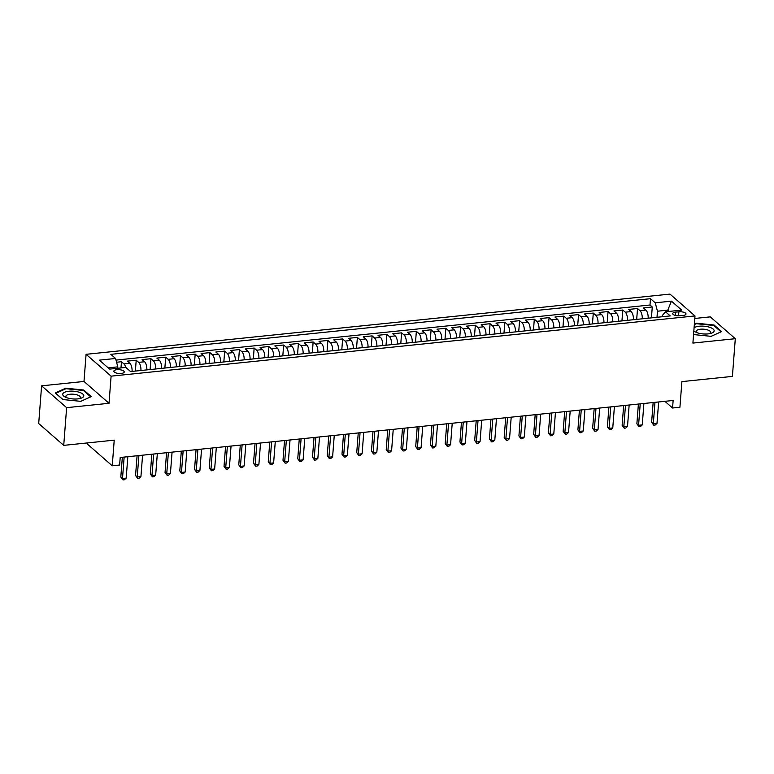 <?xml version="1.0" encoding="UTF-8"?>
<svg xmlns="http://www.w3.org/2000/svg" width="774" height="774" viewBox="0 0 774 774"><rect width="100%" height="100%" fill="white"/><g stroke="black" fill="none" stroke-linecap="round" stroke-linejoin="round"><path stroke-width="1.16" d="M121.208 373.465A5.205 1.916 4.4 0 0 124.237 371.975A5.205 1.916 4.4 0 0 116.884 369.691A5.205 1.916 4.4 0 0 113.855 371.172A5.205 1.916 4.4 0 0 121.208 373.465M87.307 442.931L87.23 443.957L112.249 465.793L119.622 465.029L120.202 457.492L673.138 400.468L672.558 408.004L679.93 407.24L681.894 381.611L732.398 376.396L735.3 338.702L710.271 316.866L694.8 318.462M41.602 385.829L38.7 423.533L63.729 445.369L66.622 407.666L109.018 403.293L111.108 376.154L86.078 354.318L83.989 381.456L41.602 385.829L66.622 407.666M111.108 376.154L694.994 315.937L669.974 294.101L86.078 354.318M648.148 318.191A6.502 2.68 -95.9 0 0 645.893 310.055L643.426 307.907L652.269 306.988L651.437 317.853M642.256 318.801A6.502 2.68 -95.9 0 0 639.992 310.664L637.524 308.516L636.692 319.372M637.524 308.516L628.682 309.426L631.149 311.583A6.502 2.68 -95.9 0 1 633.403 319.71M618.658 321.239A6.502 2.68 -95.9 0 0 616.404 313.102L613.937 310.945L622.78 310.035L621.948 320.9M603.914 322.758A6.502 2.68 -95.9 0 0 601.659 314.621L599.192 312.464L608.035 311.554L607.203 322.419M589.169 324.277A6.502 2.68 -95.9 0 0 586.915 316.14L584.447 313.983L593.29 313.073L592.458 323.938M574.424 325.796A6.502 2.68 -95.9 0 0 572.17 317.659L569.703 315.511L578.546 314.592L577.714 325.457M559.679 327.315A6.502 2.68 -95.9 0 0 557.425 319.188L554.958 317.03L563.801 316.121L562.969 326.976M544.935 328.834A6.502 2.68 -95.9 0 0 542.68 320.707L540.213 318.549L549.056 317.64L548.224 328.495M530.19 330.363A6.502 2.68 -95.9 0 0 527.936 322.226L525.469 320.068L534.312 319.159L533.48 330.024M515.445 331.882A6.502 2.68 -95.9 0 0 513.191 323.745L510.724 321.587L519.567 320.678L518.735 331.543M500.701 333.401A6.502 2.68 -95.9 0 0 498.446 325.264L495.979 323.116L504.822 322.197L503.99 333.062M485.956 334.919A6.502 2.68 -95.9 0 0 483.702 326.783L481.234 324.635L490.077 323.716L489.245 334.581M471.211 336.438A6.502 2.68 -95.9 0 0 468.957 328.311L466.49 326.154L475.333 325.244L474.501 336.1M456.466 337.967A6.502 2.68 -95.9 0 0 454.212 329.83L451.745 327.673L460.588 326.763L459.756 337.628M441.722 339.486A6.502 2.68 -95.9 0 0 439.468 331.349L437 329.192L445.843 328.282L445.011 339.147M426.977 341.005A6.502 2.68 -95.9 0 0 424.723 332.868L422.256 330.711L431.099 329.801L430.267 340.666M412.232 342.524A6.502 2.68 -95.9 0 0 409.978 334.387L407.511 332.239L416.354 331.32L415.522 342.185M397.488 344.043A6.502 2.68 -95.9 0 0 395.233 335.906L392.766 333.758L401.609 332.849L400.777 343.704M382.743 345.562A6.502 2.68 -95.9 0 0 380.489 337.435L378.022 335.277L386.865 334.368L386.033 345.223M367.998 347.091A6.502 2.68 -95.9 0 0 365.744 338.954L363.277 336.796L372.12 335.887L371.288 346.752M353.254 348.61A6.502 2.68 -95.9 0 0 350.999 340.473L348.532 338.315L357.375 337.406L356.543 348.271M338.509 350.129A6.502 2.68 -95.9 0 0 336.255 341.992L333.788 339.844L342.63 338.925L341.798 349.79M323.764 351.648A6.502 2.68 -95.9 0 0 321.51 343.511L319.043 341.363L327.886 340.444L327.054 351.309M309.019 353.167A6.502 2.68 -95.9 0 0 306.765 345.04L304.298 342.882L313.141 341.973L312.309 352.828M294.275 354.695A6.502 2.68 -95.9 0 0 292.021 346.558L289.553 344.401L298.396 343.492L297.564 354.357M279.53 356.214A6.502 2.68 -95.9 0 0 277.276 348.077L274.809 345.92L283.652 345.011L282.82 355.876M264.785 357.733A6.502 2.68 -95.9 0 0 262.531 349.596L260.064 347.439L268.907 346.529L268.075 357.394M250.041 359.252A6.502 2.68 -95.9 0 0 247.786 351.115L245.319 348.968L254.162 348.048L253.33 358.913M235.296 360.771A6.502 2.68 -95.9 0 0 233.042 352.634L230.575 350.487L239.418 349.567L238.585 360.432M220.551 362.29A6.502 2.68 -95.9 0 0 218.297 354.163L215.83 352.006L224.673 351.096L223.841 361.951M205.807 363.819A6.502 2.68 -95.9 0 0 203.552 355.682L201.085 353.524L209.928 352.615L209.096 363.48M191.062 365.338A6.502 2.68 -95.9 0 0 188.808 357.201L186.34 355.043L195.183 354.134L194.351 364.999M176.317 366.857A6.502 2.68 -95.9 0 0 174.063 358.72L171.596 356.562L180.439 355.653L179.607 366.518M161.572 368.376A6.502 2.68 -95.9 0 0 159.318 360.239L156.851 358.091L165.694 357.172L164.862 368.037M146.828 369.895A6.502 2.68 -95.9 0 0 144.574 361.758L142.106 359.61L150.949 358.701L150.117 369.556M132.083 371.414A6.502 2.68 -95.9 0 0 129.829 363.287L127.362 361.129L136.205 360.22L135.373 371.075M678.875 311.796L675.625 312.125A5.041 1.858 4.4 0 0 672.693 313.567A5.041 1.858 4.4 0 0 679.824 315.782L683.065 315.453A5.041 1.858 4.4 0 0 685.996 314.012A5.041 1.858 4.4 0 0 678.875 311.796L678.556 315.84M667.681 311.564L667.788 310.142L657.465 311.206L655.23 302.818L650.489 298.687L110.837 354.337L115.568 358.468L99.353 360.142L109.627 369.111L125.852 367.437L130.583 371.568L670.245 315.918L665.505 311.787L662.341 315.453L662.244 316.74M655.23 302.818L671.445 301.144L681.73 310.113L665.505 311.787M652.269 306.988L650.005 305.014L116.003 360.094M125.736 367.457A6.502 2.68 84.1 0 0 123.927 363.896L121.46 361.739L116.574 362.242M136.205 360.22L138.672 362.367A6.502 2.68 84.1 0 1 140.936 370.504M150.949 358.701L153.416 360.848A6.502 2.68 84.1 0 1 155.68 368.985M165.694 357.172L168.161 359.329A6.502 2.68 84.1 0 1 170.425 367.466M180.439 355.653L182.906 357.811A6.502 2.68 84.1 0 1 185.17 365.947M195.183 354.134L197.651 356.292A6.502 2.68 84.1 0 1 199.915 364.419M209.928 352.615L212.395 354.763A6.502 2.68 84.1 0 1 214.659 362.9M224.673 351.096L227.14 353.244A6.502 2.68 84.1 0 1 229.404 361.381M239.418 349.567L241.885 351.725A6.502 2.68 84.1 0 1 244.149 359.862M254.162 348.048L256.629 350.206A6.502 2.68 84.1 0 1 258.893 358.343M268.907 346.529L271.374 348.687A6.502 2.68 84.1 0 1 273.638 356.824M283.652 345.011L286.119 347.168A6.502 2.68 84.1 0 1 288.383 355.295M298.396 343.492L300.863 345.639A6.502 2.68 84.1 0 1 303.127 353.776M313.141 341.973L315.608 344.12A6.502 2.68 84.1 0 1 317.872 352.257M327.886 340.444L330.353 342.601A6.502 2.68 84.1 0 1 332.617 350.738M342.63 338.925L345.098 341.082A6.502 2.68 84.1 0 1 347.362 349.219M357.375 337.406L359.842 339.563A6.502 2.68 84.1 0 1 362.106 347.69M372.12 335.887L374.587 338.044A6.502 2.68 84.1 0 1 376.851 346.172M386.865 334.368L389.332 336.516A6.502 2.68 84.1 0 1 391.596 344.653M401.609 332.849L404.076 334.997A6.502 2.68 84.1 0 1 406.34 343.134M416.354 331.32L418.821 333.478A6.502 2.68 84.1 0 1 421.085 341.615M431.099 329.801L433.566 331.959A6.502 2.68 84.1 0 1 435.83 340.096M445.843 328.282L448.31 330.44A6.502 2.68 84.1 0 1 450.574 338.567M460.588 326.763L463.055 328.911A6.502 2.68 84.1 0 1 465.319 337.048M475.333 325.244L477.8 327.392A6.502 2.68 84.1 0 1 480.064 335.529M490.077 323.716L492.545 325.873A6.502 2.68 84.1 0 1 494.809 334.01M504.822 322.197L507.289 324.354A6.502 2.68 84.1 0 1 509.553 332.491M519.567 320.678L522.034 322.835A6.502 2.68 84.1 0 1 524.298 330.972M534.312 319.159L536.779 321.316A6.502 2.68 84.1 0 1 539.043 329.443M549.056 317.64L551.523 319.788A6.502 2.68 84.1 0 1 553.787 327.924M563.801 316.121L566.268 318.269A6.502 2.68 84.1 0 1 568.532 326.405M578.546 314.592L581.013 316.75A6.502 2.68 84.1 0 1 583.277 324.887M593.29 313.073L595.757 315.231A6.502 2.68 84.1 0 1 598.021 323.368M608.035 311.554L610.502 313.712A6.502 2.68 84.1 0 1 612.766 321.839M622.78 310.035L625.247 312.183A6.502 2.68 84.1 0 1 627.511 320.32M657 317.282L657.465 311.206M112.249 465.793L114.223 440.154L63.729 445.369M694.994 315.937L692.904 343.076L735.3 338.702M664.885 401.309L672.558 408.004M669.229 311.4L667.788 310.142L671.445 301.144M117.706 368.279L117.812 366.866L108.186 367.853M650.005 305.014L650.489 298.687M121.46 361.739L120.986 367.94M115.568 358.468L117.812 366.866M693.562 334.562L711.151 336.342L721.62 331.582L714.083 325.012L696.087 323.184L694.384 323.958M109.018 403.293L83.989 381.456M62.82 399.529L80.815 401.348L91.274 396.598L83.737 390.019L65.742 388.2L55.283 392.95L62.82 399.529M696.039 323.813L696.087 323.184M714.025 325.719L714.083 325.012M65.693 388.819L65.742 388.2M83.689 390.725L83.737 390.019M653.14 402.528L651.621 422.275L653.314 423.755L654.959 402.335M657 423.368L655.23 425.003L653.759 425.158L653.314 423.755L657 423.368L658.645 401.958M653.759 425.158L651.621 422.275M693.843 330.904A10.575 3.889 4.4 0 0 695.72 332.133A10.575 3.889 4.4 0 0 707.997 333.904A10.575 3.889 4.4 0 0 711.064 333.313A10.575 3.889 4.4 0 0 712.244 328.408A10.575 3.889 4.4 0 0 699.203 326.231A10.575 3.889 4.4 0 0 694.085 327.75M709.574 333.671A7.237 2.661 4.4 0 0 710.677 332.404A7.237 2.661 4.4 0 0 700.451 329.221A7.237 2.661 4.4 0 0 696.242 331.291A7.237 2.661 4.4 0 0 697.132 332.714M694.336 324.587L696.29 323.696L713.734 325.457L721.029 331.833L711.122 336.332M83.756 396.133A10.575 3.889 4.4 0 0 74.246 391.257A10.575 3.889 4.4 0 0 62.762 394.014A10.575 3.889 4.4 0 0 65.374 397.139A10.575 3.889 4.4 0 0 80.728 398.32A10.575 3.889 4.4 0 0 83.756 396.133M79.238 398.687A7.237 2.661 4.4 0 0 80.312 397.584A7.237 2.661 4.4 0 0 80.341 397.41A7.237 2.661 4.4 0 0 73.559 394.227A7.237 2.661 4.4 0 0 65.935 396.133A7.237 2.661 4.4 0 0 65.906 396.307A7.237 2.661 4.4 0 0 66.796 397.73M62.965 399.539L55.825 393.308L65.954 388.703L83.389 390.464L90.693 396.839L80.786 401.348M638.395 404.047L636.876 423.794L638.569 425.274L640.214 403.864M642.256 424.897L640.485 426.522L639.014 426.677L638.569 425.274L642.256 424.897L643.9 403.477M639.014 426.677L636.876 423.794M623.651 405.566L622.132 425.313L623.825 426.793L625.469 405.382M627.511 426.416L625.74 428.041L624.27 428.196L623.825 426.793L627.511 426.416L629.156 404.996M624.27 428.196L622.132 425.313M608.906 407.085L607.387 426.842L609.08 428.312L610.725 406.901M612.766 427.935L610.996 429.57L609.525 429.715L609.08 428.312L612.766 427.935L614.411 406.524M609.525 429.715L607.387 426.842M594.161 408.604L592.642 428.361L594.335 429.831L595.98 408.42M598.021 429.454L596.251 431.089L594.78 431.234L594.335 429.831L598.021 429.454L599.666 408.043M594.78 431.234L592.642 428.361M579.416 410.133L577.897 429.88L579.591 431.36L581.235 409.939M583.277 430.973L581.506 432.608L580.036 432.763L579.591 431.36L583.277 430.973L584.921 409.562M580.036 432.763L577.897 429.88M564.672 411.652L563.153 431.399L564.846 432.879L566.491 411.458M568.532 432.492L566.761 434.127L565.291 434.282L564.846 432.879L568.532 432.492L570.177 411.081M565.291 434.282L563.153 431.399M549.927 413.171L548.408 432.918L550.101 434.398L551.746 412.987M553.787 434.021L552.017 435.646L550.546 435.801L550.101 434.398L553.787 434.021L555.432 412.6M550.546 435.801L548.408 432.918M535.182 414.69L533.663 434.446L535.356 435.917L537.001 414.506M539.043 435.539L537.272 437.165L535.801 437.32L535.356 435.917L539.043 435.539L540.687 414.119M535.801 437.32L533.663 434.446M520.438 416.209L518.919 435.965L520.612 437.436L522.256 416.025M524.298 437.058L522.527 438.694L521.057 438.839L520.612 437.436L524.298 437.058L525.943 415.648M521.057 438.839L518.919 435.965M505.693 417.737L504.174 437.484L505.867 438.955L507.512 417.544M509.553 438.577L507.783 440.213L506.312 440.358L505.867 438.955L509.553 438.577L511.198 417.167M506.312 440.358L504.174 437.484M490.948 419.256L489.429 439.003L491.122 440.483L492.767 419.063M494.809 440.096L493.038 441.731L491.567 441.886L491.122 440.483L494.809 440.096L496.453 418.686M491.567 441.886L489.429 439.003M476.204 420.775L474.685 440.522L476.378 442.002L478.022 420.582M480.064 441.615L478.293 443.25L476.823 443.405L476.378 442.002L480.064 441.615L481.709 420.205M476.823 443.405L474.685 440.522M461.459 422.294L459.94 442.041L461.633 443.521L463.278 422.111M465.319 443.144L463.549 444.769L462.078 444.924L461.633 443.521L465.319 443.144L466.964 421.724M462.078 444.924L459.94 442.041M446.714 423.813L445.195 443.57L446.888 445.04L448.533 423.63M450.574 444.663L448.804 446.288L447.333 446.443L446.888 445.04L450.574 444.663L452.219 423.252M447.333 446.443L445.195 443.57M431.969 425.332L430.45 445.089L432.144 446.559L433.788 425.149M435.83 446.182L434.059 447.817L432.589 447.962L432.144 446.559L435.83 446.182L437.474 424.771M432.589 447.962L430.45 445.089M417.225 426.861L415.706 446.608L417.399 448.078L419.044 426.668M421.085 447.701L419.315 449.336L417.844 449.491L417.399 448.078L421.085 447.701L422.73 426.29M417.844 449.491L415.706 446.608M402.48 428.38L400.961 448.127L402.644 449.607L404.299 428.186M406.34 449.22L404.57 450.855L403.099 451.01L402.644 449.607L406.34 449.22L407.985 427.809M403.099 451.01L400.961 448.127M387.735 429.899L386.216 449.646L387.9 451.126L389.554 429.715M391.586 450.749L389.825 452.374L388.354 452.529L387.9 451.126L391.586 450.749L393.24 429.328M388.354 452.529L386.216 449.646M372.991 431.418L371.472 451.174L373.155 452.645L374.81 431.234M376.841 452.268L375.08 453.893L373.61 454.048L373.155 452.645L376.841 452.268L378.496 430.847M373.61 454.048L371.472 451.174M358.246 432.937L356.727 452.693L358.41 454.164L360.065 432.753M362.097 453.787L360.336 455.422L358.865 455.567L358.41 454.164L362.097 453.787L363.751 432.376M358.865 455.567L356.727 452.693M343.501 434.456L341.982 454.212L343.666 455.683L345.32 434.272M347.352 455.306L345.591 456.941L344.12 457.086L343.666 455.683L347.352 455.306L349.006 433.895M344.12 457.086L341.982 454.212M328.757 435.985L327.238 455.731L328.921 457.211L330.575 435.791M332.607 456.824L330.846 458.46L329.376 458.614L328.921 457.211L332.607 456.824L334.262 435.414M329.376 458.614L327.238 455.731M314.012 437.503L312.493 457.25L314.176 458.73L315.831 437.31M317.862 458.343L316.102 459.979L314.631 460.133L314.176 458.73L317.862 458.343L319.517 436.933M314.631 460.133L312.493 457.25M299.267 439.022L297.748 458.769L299.432 460.249L301.086 438.839M303.118 459.872L301.357 461.498L299.886 461.652L299.432 460.249L303.118 459.872L304.772 438.452M299.886 461.652L297.748 458.769M284.522 440.541L283.003 460.298L284.687 461.768L286.341 440.358M288.373 461.391L286.612 463.016L285.142 463.171L284.687 461.768L288.373 461.391L290.027 439.98M285.142 463.171L283.003 460.298M269.778 442.06L268.259 461.817L269.942 463.287L271.597 441.877M273.628 462.91L271.868 464.545L270.397 464.69L269.942 463.287L273.628 462.91L275.283 441.499M270.397 464.69L268.259 461.817M255.033 443.589L253.514 463.336L255.197 464.806L256.852 443.396M258.884 464.429L257.123 466.064L255.652 466.209L255.197 464.806L258.884 464.429L260.538 443.018M255.652 466.209L253.514 463.336M240.288 445.108L238.769 464.855L240.453 466.335L242.107 444.915M244.139 465.948L242.378 467.583L240.907 467.738L240.453 466.335L244.139 465.948L245.793 444.537M240.907 467.738L238.769 464.855M225.544 446.627L224.025 466.374L225.708 467.854L227.363 446.443M229.394 467.467L227.633 469.102L226.163 469.257L225.708 467.854L229.394 467.467L231.049 446.056M226.163 469.257L224.025 466.374M210.799 448.146L209.28 467.893L210.963 469.373L212.618 447.962M214.65 468.996L212.889 470.621L211.418 470.776L210.963 469.373L214.65 468.996L216.304 447.575M211.418 470.776L209.28 467.893M196.054 449.665L194.535 469.421L196.219 470.892L197.873 449.481M199.905 470.515L198.144 472.14L196.673 472.295L196.219 470.892L199.905 470.515L201.559 449.104M196.673 472.295L194.535 469.421M181.31 451.184L179.791 470.94L181.474 472.411L183.128 451M185.16 472.034L183.399 473.669L181.929 473.814L181.474 472.411L185.16 472.034L186.815 450.623M181.929 473.814L179.791 470.94M166.565 452.713L165.046 472.459L166.729 473.94L168.384 452.519M170.415 473.553L168.655 475.188L167.184 475.342L166.729 473.94L170.415 473.553L172.07 452.142M167.184 475.342L165.046 472.459M151.82 454.232L150.301 473.978L151.985 475.459L153.639 454.038M155.671 475.072L153.91 476.707L152.439 476.861L151.985 475.459L155.671 475.072L157.325 453.661M152.439 476.861L150.301 473.978M137.075 455.751L135.556 475.497L137.24 476.978L138.894 455.567M140.926 476.6L139.165 478.226L137.695 478.38L137.24 476.978L140.926 476.6L142.58 455.18M137.695 478.38L135.556 475.497M122.331 457.27L120.812 477.026L122.495 478.496L124.15 457.086M126.181 478.119L124.421 479.745L122.95 479.899L122.495 478.496L126.181 478.119L127.836 456.699M122.95 479.899L120.812 477.026M639.992 310.664L645.893 310.055M123.927 363.896L129.829 363.287M138.672 362.367L144.574 361.758M153.416 360.848L159.318 360.239M168.161 359.329L174.063 358.72M182.906 357.811L188.808 357.201M197.651 356.292L203.552 355.682M212.395 354.763L218.297 354.163M227.14 353.244L233.042 352.634M241.885 351.725L247.786 351.115M256.629 350.206L262.531 349.596M271.374 348.687L277.276 348.077M286.119 347.168L292.021 346.558M300.863 345.639L306.765 345.04M315.608 344.12L321.51 343.511M330.353 342.601L336.255 341.992M345.098 341.082L350.999 340.473M359.842 339.563L365.744 338.954M374.587 338.044L380.489 337.435M389.332 336.516L395.233 335.906M404.076 334.997L409.978 334.387M418.821 333.478L424.723 332.868M433.566 331.959L439.468 331.349M448.31 330.44L454.212 329.83M463.055 328.911L468.957 328.311M477.8 327.392L483.702 326.783M492.545 325.873L498.446 325.264M507.289 324.354L513.191 323.745M522.034 322.835L527.936 322.226M536.779 321.316L542.68 320.707M551.523 319.788L557.425 319.188M566.268 318.269L572.17 317.659M581.013 316.75L586.915 316.14M595.757 315.231L601.659 314.621M610.502 313.712L616.404 313.102M625.247 312.183L631.149 311.583M675.373 315.444L675.625 312.125"/></g></svg>
